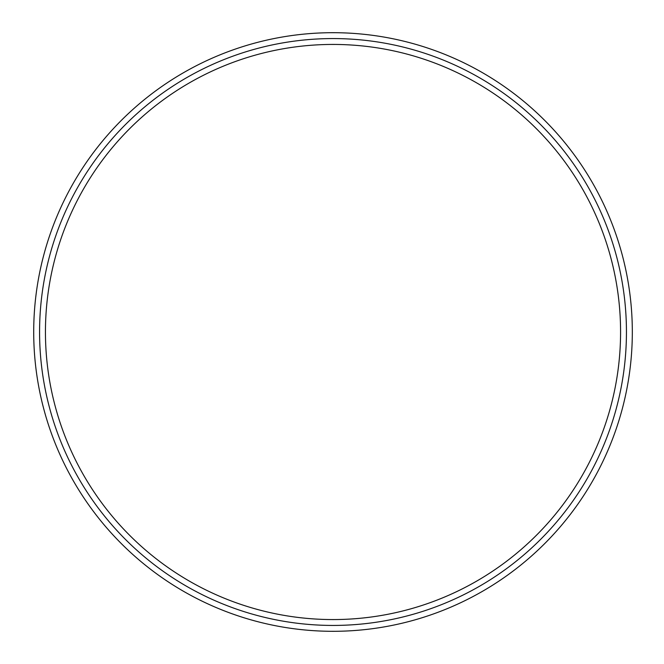 <?xml version="1.0" encoding="UTF-8"?>
<svg xmlns="http://www.w3.org/2000/svg" width="664" height="664" viewBox="0 0 664 664"><rect width="100%" height="100%" fill="white"/><g stroke="black" fill="none" stroke-linecap="round" stroke-linejoin="round"><path stroke-width="0.5" stroke-dasharray="3.32 2.49" d="M39.574 332A293.438 293.438 0 0 1 479.732 77.879A293.438 293.438 0 0 1 479.732 586.121A293.438 293.438 0 0 1 39.574 332A293.438 293.438 0 0 1 479.732 77.879A293.438 293.438 0 0 1 479.732 586.121A293.438 293.438 0 0 1 39.574 332A293.438 293.438 0 0 1 479.732 77.879A293.438 293.438 0 0 1 479.732 586.121A293.438 293.438 0 0 1 39.574 332M45.442 332A287.57 287.57 0 0 1 476.793 82.959A287.57 287.57 0 0 1 476.793 581.041A287.57 287.57 0 0 1 45.442 332M33.706 332A299.306 299.306 0 0 1 482.662 72.791A299.306 299.306 0 0 1 482.662 591.209A299.306 299.306 0 0 1 33.706 332"/><path stroke-width="1" d="M39.574 332A293.438 293.438 0 0 1 479.732 77.879A293.438 293.438 0 0 1 479.732 586.121A293.438 293.438 0 0 1 39.574 332M33.706 332A299.306 299.306 0 0 1 482.662 72.791A299.306 299.306 0 0 1 482.662 591.209A299.306 299.306 0 0 1 33.706 332M45.442 332A287.57 287.57 0 0 1 476.793 82.959A287.57 287.57 0 0 1 476.793 581.041A287.57 287.57 0 0 1 45.442 332"/></g></svg>
